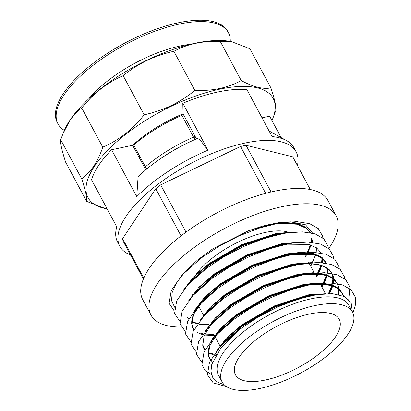 <?xml version="1.0" encoding="UTF-8"?>
<svg xmlns="http://www.w3.org/2000/svg" width="411" height="411" viewBox="0 0 411 411"><rect width="100%" height="100%" fill="white"/><g stroke="black" fill="none" stroke-linecap="round" stroke-linejoin="round"><path stroke-width="0.62" d="M230.247 41.413A96.636 38.172 151.8 0 0 228.372 32.623L227.643 31.262A96.636 38.172 151.8 0 0 223.964 26.725A96.636 38.172 151.8 0 0 118.075 46.818A96.636 38.172 151.8 0 0 57.309 122.591L58.038 123.952A96.636 38.172 151.8 0 0 61.717 128.489A96.636 38.172 151.8 0 0 64.327 130.379M228.372 32.623A96.636 38.172 151.8 0 0 224.699 28.087A96.636 38.172 151.8 0 0 118.805 48.179A96.636 38.172 151.8 0 0 58.038 123.952M190.298 44.337A80.669 31.868 151.8 0 0 88.868 98.722M138.553 154.079A67.224 26.556 -28.2 0 1 137.464 154.305M138.63 156.473A72.269 28.549 151.8 0 0 139.704 156.221M147.004 169.127L145.381 166.815A82.77 32.695 151.8 0 1 193.566 137.13L195.189 139.442A80.669 31.868 151.8 0 0 163.275 156.817M195.189 139.442L194.398 135.034M182.51 114.073L181.873 115.321A82.77 32.695 -28.2 0 0 133.688 145.006L134.325 143.758M133.688 145.006L145.381 166.815M193.566 137.13L181.873 115.321M347.983 334.169A73.949 29.212 151.8 0 0 352.484 312.103A73.949 29.212 151.8 0 0 294.533 311.687A73.949 29.212 151.8 0 0 226.651 359.928A73.949 29.212 151.8 0 0 222.145 381.994A73.949 29.212 151.8 0 0 280.097 382.41A73.949 29.212 151.8 0 0 347.983 334.169M222.145 381.994L218.498 375.186A73.949 29.212 -28.2 0 1 222.998 353.121A73.949 29.212 -28.2 0 1 290.885 304.885A73.949 29.212 -28.2 0 1 348.836 305.301L352.484 312.103M319.028 294.307L309.468 295.591L274.995 306.734L242.259 325.769L221.329 345.471M218.78 348.302L229.328 336.054L242.048 325.373L274.784 306.339L309.257 295.196L325.512 293.695M343.555 296.131L342.471 293.423L339.604 289.781L333.598 286.184L325.291 284.222L303.996 285.388L269.518 296.526L236.787 315.561L215.934 335.16M213.309 338.094L223.856 325.851L236.577 315.17L269.308 296.136L303.786 284.993L317.004 283.508L328.471 284.366L337.102 287.649L342.471 293.423M342.363 293.228L343.432 296.079M338.125 294.461L338.582 288.928M337.2 283.611L334.133 279.578L328.127 275.981L319.82 274.014L298.525 275.18L264.047 286.323L231.316 305.358L210.463 324.957M207.838 327.891L218.385 315.648L231.105 304.962L263.836 285.928L298.314 274.784L311.533 273.305L322.995 274.163L331.631 277.446L336.999 283.215M336.892 283.02L337.174 283.605M337.791 294.394L338.381 288.774L337.837 294.404M329.011 293.608L332.293 285.717M332.371 285.419L332.509 284.88M332.874 283.071L333.11 278.72M331.728 273.402L328.661 269.369L321.751 265.444M302.357 263.708L293.053 264.977L258.576 276.115L225.845 295.149L204.991 314.754M202.366 317.682L212.908 305.44L225.629 294.759L258.365 275.724L292.843 264.581L306.858 263.081M328.055 268.63L331.523 273.012M331.42 272.817L332.535 275.853L332.9 278.329M332.566 283.045L332.91 278.571L332.083 285.321M332.001 285.619L328.584 293.608M321.649 286.601L323.133 284.14M323.77 282.974L326.817 275.519M327.403 272.863L327.639 268.517M326.257 263.199L323.19 259.166L317.184 255.57L308.877 253.608L287.582 254.769L253.104 265.912L220.368 284.946L199.52 304.546M196.895 307.479L207.437 295.237L220.157 284.551L252.893 265.516L287.371 254.378L300.585 252.893L312.052 253.751L320.688 257.034L326.051 262.809M325.944 262.614L326.226 263.194M316.624 275.689L317.662 273.932M318.299 272.765L321.345 265.311M321.931 262.66L322.167 258.308M322.147 258.067L322.075 257.378M320.786 252.996L320.58 252.601M291.414 243.302L282.11 244.566L247.633 255.709L214.896 274.743L194.049 294.343M191.423 297.276L201.965 285.029L214.686 274.348L247.422 255.313L281.9 244.17L295.915 242.67M320.472 252.405L320.755 252.991M321.623 262.634L321.967 258.159L321.659 262.634M321.053 265.223L317.862 272.791M317.241 273.906L316.413 275.293M285.938 233.094L276.639 234.357L242.161 245.501L209.425 264.535L188.577 284.135M185.952 287.068L196.494 274.825L209.214 264.145L241.951 245.11L276.428 233.967L290.438 232.462M316.151 252.431L316.491 247.951L316.182 252.431M315.581 255.015L312.391 262.588M311.769 263.703L310.495 265.799M305.681 255.277L306.714 253.52M307.356 252.354L310.403 244.905M310.988 242.249L311.219 237.897M309.837 232.585L306.776 228.552L300.765 224.956L292.457 222.988L271.168 224.154L263.014 225.963L248.609 230.72L212.975 248.712L197.46 260.071L184.929 271.923L176.797 282.475L172.245 292.221L171.541 300.616L174.634 307.212M312.596 233.155L305.507 224.781L290.423 221.842L278.648 222.644L298.427 223.836L305.229 227.067L309.637 232.189M309.529 231.994L309.812 232.58M278.648 222.644L263.014 225.963M208.67 348.641L208.254 354.755L209.389 358.207L208.002 354.046M210.638 359.877L209.286 358.012M202.782 344.546L203.707 347.608M205.166 349.669L203.815 347.804M321.885 285.496L321.438 286.21M192.25 318.027L191.839 324.135L192.975 327.593L191.583 323.431M194.218 329.262L192.872 327.397M187.503 317.39L188.7 319.147M191.701 321.69L197.48 323.95M199.186 324.294L208.618 324.757M310.706 266.194L311.153 265.48M208.408 324.366L199.34 323.96M197.686 323.652L191.716 321.433L197.742 323.575M195.282 275.653A58.824 23.237 151.8 0 0 194.624 276.67A58.824 23.237 -28.2 0 1 195.282 275.653A58.824 23.237 -28.2 0 1 240.615 240.918A58.824 23.237 -28.2 0 1 289.092 232.498A58.824 23.237 151.8 0 0 240.615 240.918A58.824 23.237 151.8 0 0 195.282 275.653M193.694 278.237A58.824 23.237 151.8 0 0 193.298 278.966A58.824 23.237 -28.2 0 1 193.694 278.237M239.058 357.293A58.824 23.237 151.8 0 0 235.472 374.842A58.824 23.237 151.8 0 0 281.571 375.176A58.824 23.237 151.8 0 0 335.571 336.804A58.824 23.237 151.8 0 0 339.157 319.249A58.824 23.237 151.8 0 0 293.058 318.921A58.824 23.237 151.8 0 0 239.058 357.293M224.283 384.84L217.255 381.983L212.764 377.488L210.941 371.529L211.778 364.357L221.159 347.536L239.603 329.37L257.974 317.138L278.052 306.765L298.294 299.049L317.184 294.569L332.828 293.747L344.444 296.542L351.138 302.737L352.35 311.851M305.758 255.144L306.858 253.53M307.618 252.344L311.271 245.197M312.216 242.362L312.853 239.341M174.305 311.06L169.111 303.333L171.202 290.747L182.058 275.082L201.298 257.933L218.621 246.451L238.431 236.186L258.766 228.28L277.548 223.409L281.55 222.726L296.948 221.663L309.647 223.661L318.355 228.639L322.527 235.986L322.866 237.974M179.777 321.268L174.583 313.536L176.673 300.955L187.529 285.291L206.769 268.136L224.093 256.659L243.903 246.389L264.237 238.483L283.02 233.612L287.022 232.929L302.419 231.871L315.119 233.869L323.827 238.848L327.999 246.189L328.338 248.177M318.027 274.44L316.306 276.634M185.248 331.472L180.054 323.74L182.145 311.158L193 295.494L212.24 278.339L229.564 266.862L249.379 256.598L269.708 248.691L288.491 243.821L292.493 243.132L307.89 242.074L320.59 244.072L329.303 249.051L333.47 256.397L333.809 258.385M190.719 341.675L185.525 333.948L187.616 321.366L198.472 305.702L217.712 288.548L235.041 277.071L254.851 266.801L275.18 258.894L293.963 254.024L297.965 253.34L313.362 252.282L326.062 254.281L334.775 259.254L338.941 266.6L339.281 268.589M196.191 351.883L191.002 344.151L193.088 331.569L203.943 315.905L223.183 298.751L240.512 287.274L260.322 277.004L280.651 269.097L299.434 264.227L303.436 263.543L318.838 262.485L331.533 264.484L340.246 269.462L344.413 276.808L344.752 278.797M201.662 362.086L196.473 354.359L198.559 341.772L209.415 326.108L228.655 308.959L245.984 297.477L265.794 287.212L286.123 279.305L304.911 274.435L308.908 273.752L324.31 272.693L337.005 274.692L345.718 279.665L349.884 287.012L348.775 299.547M211.47 374.513L204.981 370.439L201.945 364.562L204.031 351.98L214.886 336.316L234.131 319.162L251.455 307.685L271.265 297.415L291.599 289.508L310.382 284.638L314.379 283.955L329.781 282.896L342.476 284.895L351.189 289.873L355.361 297.215L355.556 304.464L352.946 313.064M226.399 386.556L213.201 382.893L207.416 374.77L209.502 362.183L220.363 346.519L239.603 329.37M328.749 248.537A105.041 41.496 151.8 0 0 329.714 247.114A105.041 41.496 151.8 0 0 336.111 215.77A105.041 41.496 151.8 0 0 253.793 215.179A105.041 41.496 151.8 0 0 157.367 283.698A105.041 41.496 151.8 0 0 150.965 315.042A105.041 41.496 151.8 0 0 181.246 327.058M296.526 242.089A58.824 23.237 -28.2 0 1 296.531 242.598M336.111 215.77L327.901 200.46A105.041 41.496 151.8 0 0 245.583 199.869A105.041 41.496 151.8 0 0 149.157 268.393A105.041 41.496 151.8 0 0 142.761 299.737L150.965 315.042M196.473 138.903L183.039 113.852A75.629 29.875 151.8 0 0 132.63 145.283L145.771 169.794M262.028 117.813L269.637 116.2L281.098 137.582M136.765 196.679L138.086 176.709A87.394 34.524 -28.2 0 1 198.616 137.993L207.976 150.19A99.996 39.502 151.8 0 0 136.765 196.679L111.602 149.748A99.996 39.502 151.8 0 0 98.573 165.463A99.996 39.502 151.8 0 0 91.586 179.895L116.755 226.826A99.996 39.502 151.8 0 0 115.774 232.107A99.996 39.502 151.8 0 0 117.649 242.233L119.842 246.328A99.996 39.502 151.8 0 0 130.528 255.01M111.602 149.748L132.63 145.283M183.039 113.852L182.813 103.259A99.996 39.502 151.8 0 1 246.924 89.649L272.087 136.58A99.996 39.502 151.8 0 1 286.513 140.562A99.996 39.502 151.8 0 1 293.906 147.724L296.1 151.818A99.996 39.502 151.8 0 0 217.732 151.253A99.996 39.502 151.8 0 0 125.936 216.489A99.996 39.502 151.8 0 0 119.842 246.328M271.954 120.521A105.041 41.496 151.8 0 0 272.621 118.959A105.041 41.496 151.8 0 0 211.346 91.17A105.041 41.496 151.8 0 0 94.438 166.342A105.041 41.496 151.8 0 0 105.468 208.583A105.041 41.496 151.8 0 0 107.137 208.891M272.621 118.959L275.879 110.42C276.367 106.927 274.712 99.421 270.906 87.897C263.194 89.459 253.31 87.019 241.252 80.577C227.951 87.851 212.487 91.134 194.86 90.425C180.157 102.519 163.254 110.646 144.163 114.803C132.537 129.552 118.733 140.346 102.745 147.174C100.361 154.325 97.392 160.614 93.836 166.034C90.271 171.356 86.228 175.631 81.697 178.867L60.72 139.75L62.914 133.837L69.629 120.885C73.225 115.537 77.268 111.258 81.768 108.052C93.389 93.302 107.199 82.508 123.187 75.681C137.896 63.582 154.793 55.459 173.884 51.303C187.226 44.023 202.69 40.74 220.275 41.454L231.747 41.711L249.929 48.775L270.906 87.897M297.42 165.525A99.996 39.502 151.8 0 0 296.1 151.818M207.976 150.19L182.813 103.259M310.29 189.522L292.755 156.827L246.045 145.299A94.956 37.509 151.8 0 0 240.533 146.465L160.67 184.863A94.956 37.509 151.8 0 0 155.743 188.716L122.596 238.642A94.956 37.509 151.8 0 0 123.187 241.319L143.398 279.007M62.914 133.837L63.977 131.212A105.041 41.496 -28.2 0 1 69.813 120.418A105.041 41.496 -28.2 0 1 231.131 41.583L231.747 41.711M81.697 178.867C85.493 190.35 87.147 197.861 86.67 201.395L65.693 162.273C61.897 150.796 60.242 143.285 60.72 139.75M144.163 114.803L123.187 75.681M194.86 90.425L173.884 51.303M102.745 147.174L81.768 108.052M86.67 201.395L105.468 208.583M241.252 80.577L220.275 41.454M271.075 191.973L246.045 145.299M265.66 193.334L240.533 146.465M186.019 232.143L160.67 184.863M181.04 235.888L155.743 188.716M143.768 278.129L122.596 238.642M248.609 230.72L271.491 224.314L281.55 222.726M278.006 223.322L298.879 224.319L306 227.684L310.295 232.662M311.749 238.323L311.533 242.295M310.937 245.074L308.019 252.323M307.346 253.566L305.543 256.562M187.529 285.291L192.158 280.194L209.43 264.848L242.32 245.716L276.963 234.517L287.022 232.929M195.492 292.853L197.629 290.402L214.902 275.057L247.797 255.925L282.434 244.725L285.696 244.17L308.656 244.417L316.547 247.807L321.238 253.073M322.62 257.815L322.681 258.509M322.692 258.735L322.476 262.706M321.88 265.485L318.962 272.734M214.388 335.52L204.416 335.037M202.608 334.657L197.167 332.504M193.951 329.771L191.809 325.209L193.638 314.251L203.101 300.605L220.373 285.26L253.268 266.128L287.906 254.928L291.168 254.378L314.132 254.62L322.019 258.016L326.709 263.281M328.168 268.938L327.947 272.909M327.351 275.694L324.433 282.943M323.765 284.181L321.957 287.181M203.943 315.905L208.572 310.814L225.85 295.463L258.74 276.336L293.382 265.136L296.639 264.581L310.377 263.641L321.726 265.434L329.519 269.888L333.259 276.454L333.624 278.92M333.64 279.146L332.9 285.609M332.823 285.897L329.658 293.613M215.667 355.5L215.292 355.433M214.948 355.371L208.11 352.915M204.899 350.182L202.751 345.62L204.123 335.741L211.906 323.467M209.415 326.108L214.044 321.017L231.321 305.671L264.211 286.539L298.854 275.339L302.111 274.789L315.848 273.849L327.197 275.637L334.991 280.091L338.731 286.657L339.096 289.123M339.111 289.349L338.664 294.574M212.425 362.343L208.223 355.823L209.595 345.944L217.378 333.67M214.886 336.316L219.52 331.22L236.793 315.874L269.683 296.742L304.325 285.542L307.582 284.993L321.104 284.047L332.335 285.737L340.164 290.012L344.074 296.367M222.849 343.879L224.992 341.428L242.264 326.082L275.154 306.95L309.796 295.75L317.184 294.569M183.342 290.243L193.504 277.009L208.834 263.734L241.725 244.607L276.367 233.407L295.339 232.01M188.813 300.446L198.975 287.217L214.306 273.942L247.196 254.81L281.838 243.61L300.811 242.213M213.792 334.405L204.853 334.086M203.198 333.804L200.285 333.054M194.1 329.483L192.569 327.557M194.285 310.654L204.447 297.42L219.777 284.145L252.667 265.013L287.31 253.813L301.263 252.308L313.192 253.423L321.864 257.219L326.601 263.261M326.509 275.421L323.2 283.004L326.468 275.411M322.568 284.104L321.361 286.066L322.563 284.104M199.756 320.857L209.918 307.628L225.249 294.353L258.139 275.221L292.781 264.021L311.759 262.624M331.723 272.652L332.663 275.339L333.033 277.893M332.201 284.885L332.073 285.321M331.985 285.614L328.446 293.613L331.944 285.604M216.222 354.554L215.796 354.498M214.141 354.215L211.228 353.465M205.048 349.895L203.517 347.968M205.233 331.066L215.395 317.831L230.72 304.556L263.615 285.424L298.252 274.224L313.069 272.709L325.486 274.183L334.066 278.663L338.135 285.542L338.505 288.096M211.85 361.248L208.988 358.171M210.704 341.269L220.866 328.04L236.197 314.764L269.087 295.632L303.729 284.433L318.54 282.912L330.958 284.391L339.537 288.871L343.704 296.197M216.176 351.472L226.338 338.243L241.668 324.967L274.558 305.835L309.2 294.636L332.437 293.721M220.178 346.319L215.004 336.671M214.706 336.111L214.408 335.556M209.235 325.908L208.937 325.353M203.764 315.705L198.59 306.056M198.292 305.496L197.994 304.941M192.821 295.293L192.523 294.738M278 223.322L295.417 223.538L306.776 228.552M193 295.494L195.492 292.848M292.493 243.132L288.943 243.733M198.472 305.702L203.101 300.605C194.701 310.048 190.945 317.893 191.839 324.135M297.965 253.34L291.168 254.378C306.431 252.22 317.102 253.818 323.19 259.166M303.436 263.543L296.639 264.581C311.903 262.429 322.573 264.026 328.661 269.369M308.908 273.752L302.111 274.789C317.374 272.632 328.045 274.229 334.133 279.578M217.383 333.67L209.908 345.266L208.254 354.755M314.379 283.955L307.582 284.993C322.846 282.84 333.521 284.433 339.604 289.781M220.363 346.519L222.854 343.873M325.455 293.695L320.272 284.032M319.861 283.266L319.671 282.917M314.389 273.063L309.324 263.621M308.918 262.855L308.728 262.506M303.446 252.652L303.256 252.303M297.975 242.444L297.785 242.094M182.058 275.082L184.929 271.923M310.413 265.65L311.615 263.692M312.247 262.593L315.525 255M208.315 324.197L199.386 323.863M315.884 275.853L317.092 273.901M317.718 272.801L320.996 265.208M327.094 272.837L327.439 268.362M332.026 285.306L332.175 284.766M332.895 278.324L332.751 276.983M116.287 225.952L115.774 232.107M269.082 130.965L286.513 140.562"/></g></svg>
